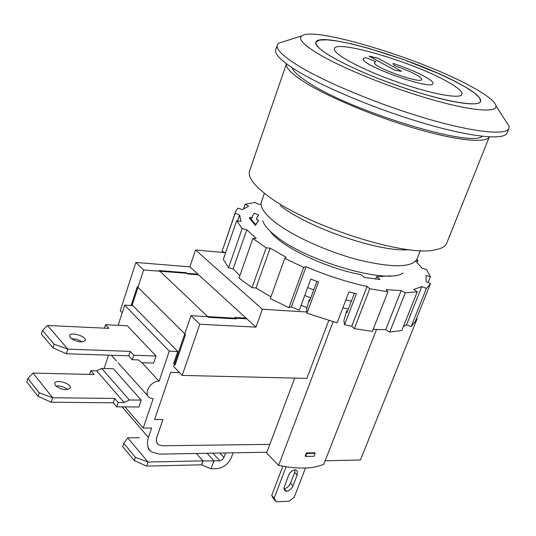 <?xml version="1.0" encoding="UTF-8"?>
<svg xmlns="http://www.w3.org/2000/svg" width="536" height="536" viewBox="0 0 536 536"><rect width="100%" height="100%" fill="white"/><g stroke="black" fill="none" stroke-linecap="round" stroke-linejoin="round"><path stroke-width="0.8" d="M294.706 378.094L266.627 453L278.606 465.382L333.091 321.801M122.195 312.763L120.265 310.739L135.849 262.439L189.858 266.854L195.546 249.964L262.392 309.259L255.96 327.134L246.835 318.813L190.97 315.704L173.624 366.477L182.18 375.414L306.88 378.389L328.749 320.555M315.208 453.302L314.062 456.243L305.674 456.431L306.82 453.469L315.208 453.302L314.639 452.793L306.358 452.96L306.82 453.469M305.674 456.431L305.212 455.915L306.358 452.96M195.546 249.964L225.214 252.664M306.806 311.992L262.392 309.259M307.001 307.671L301.125 305.312M278.606 465.382C298.398 469.342 313.466 468.94 323.804 464.183L376.513 329.586M348.32 309.038L342.839 307.825M310.78 297.849L304.77 295.45M351.321 301.185L345.834 299.959M313.714 289.942L307.691 287.544M132.03 305.567L143.614 269.95L197.898 274.184L189.858 266.854M246.835 318.813L197.898 274.184M325.138 460.793L360.46 459.975L417.102 318.773L416.566 318.357M417.102 318.773L416.418 318.732M255.96 327.134L199.814 324.247L182.18 375.414M199.814 324.247L190.97 315.704M143.614 269.95L135.849 262.439M453.054 101.505C428.478 96.688 390.215 84.186 360.668 71.261C329.854 57.359 314.947 47.644 315.945 42.123L319.389 40.14L326.873 39.811L337.868 41.111L351.743 43.912L367.763 48.052L403.179 59.436L437.731 73.198L452.685 80.206L465.087 86.866L474.246 92.842L479.573 97.8L480.618 101.438C479.063 104.681 469.871 104.701 453.054 101.505M262.808 220.805C264.034 224.993 268.074 229.85 274.935 235.391C304.756 260.851 388.131 285.038 402.951 272.971M280.341 205.616C307.878 227.793 380.493 252.657 408.881 249.662M286.445 63.764L249.776 170.388C248.476 173.517 249.595 177.456 253.133 182.213C255.967 185.965 260.268 190.052 266.044 194.474C302.833 224.403 405.826 257.809 435.621 249.756C441.738 248.53 445.436 246.332 446.723 243.15L489.321 136.901M286.445 63.771C285.581 67.871 291.839 74.142 305.219 82.591C328.903 97.385 375.126 116.754 415.943 128.667C456.819 140.62 486.092 143.467 489.301 136.901M292.18 67.777C293.5 71.677 299.423 76.916 309.942 83.495C353.459 111.93 471.687 147.748 482.145 136.291M277.246 45.352L275.886 49.332C273.983 53.667 280.911 60.769 296.663 70.625C323.65 87.314 377.304 109.679 424.378 123.441C471.519 137.256 504.436 140.445 507.103 132.915L508.959 128.325L509.126 126.275L505.073 119.99M284.938 41.205L278.841 43.121L277.46 44.709C275.584 48.957 282.546 55.979 298.344 65.767C325.412 82.343 379.16 104.667 426.274 118.49C473.462 132.365 506.353 135.709 508.959 128.325M319.302 54.444C343.422 68.621 390.999 87.871 431.091 99.388C471.265 110.959 497.227 113.069 495.961 105.853C494.829 101.21 486.259 94.584 470.26 85.988C419.655 58.216 312.763 25.916 301.755 35.919C297.949 39.001 303.798 45.178 319.302 54.444M297.185 475.003L292.991 485.884C291.651 488.819 289.534 490.661 286.639 491.412L284.536 490.206L284 487.84L288.582 475.271C289.936 472.296 292.066 470.447 294.981 469.717L296.334 470.213L297.353 471.492L297.185 475.003L294.686 472.451L295.068 469.73M284.013 488.792L284.174 488.819C287.068 488.075 289.179 486.239 290.512 483.305L294.686 472.451M284.174 488.819L286.639 491.412M276.295 501.797L274.164 498.085L271.719 495.465L273.856 499.177L276.295 501.797L289.179 501.214L294.21 497.22L305.5 468.049M286.117 466.762L274.164 498.085M282.854 466.213L271.719 495.465M394.945 70.249L369.163 56.126L377.987 58.21L401.591 71.328L394.945 70.249L369.451 56.381L377.987 58.21L401.591 71.328L394.945 70.249M395.675 66.102L394.181 65.392L392.881 63.583L394.06 63.737C414.509 70.357 434.743 80.574 432.934 83.589C432.11 90.953 358.383 64.36 363.462 58.565L365.411 57.64L367.227 58.129L374.932 61.312L375.803 61.848L374.57 62.491C371.234 66.477 421.162 84.48 421.805 79.502C420.66 76.293 411.95 71.824 395.675 66.102L394.181 65.392L392.881 63.583L394.06 63.737C414.509 70.357 434.743 80.574 432.934 83.589C432.11 90.953 358.383 64.36 363.462 58.565L365.411 57.64L367.227 58.129L374.932 61.312L375.803 61.848L374.57 62.491C371.234 66.477 421.162 84.48 421.805 79.502C420.66 76.293 411.95 71.824 395.675 66.102M446.093 80.936C457.389 87.113 462.689 91.596 461.978 94.396C460.417 99.535 428.807 93.485 393.873 80.836C358.912 68.253 331.811 53.164 334.504 48.481C336.735 39.704 412.023 61.888 446.093 80.936C457.389 87.113 462.689 91.596 461.978 94.396C460.417 99.535 428.807 93.485 393.873 80.836C358.912 68.253 331.811 53.164 334.504 48.481C336.735 39.704 412.023 61.888 446.093 80.936M459.513 83.743C474.447 91.837 481.482 97.733 480.618 101.438C478.735 108.084 437.986 100.366 392.54 83.904C347.06 67.523 312.374 48.073 315.945 42.123C319.288 30.921 415.273 59.228 459.513 83.743M291.35 306.86L288.938 307.644L303.691 267.384L306.083 266.72L291.35 306.86L299.309 310.237L310.82 279.075L318.491 282.063L306.914 313.218L306.565 309.192L309.339 299.49L309.5 301.286L316.863 281.447M306.914 313.218L337.111 322.886L348.916 291.859L356.407 293.755L344.554 324.722L343.911 320.575L346.618 310.867L346.919 312.716L354.35 293.259M415.36 321.365L411.132 326.578L406.556 324.756L421.792 286.572L413.779 289.494L417.249 291.785L401.826 330.504L389.746 332.039L385.726 329.72L401.136 290.613L386.054 289.648L387.876 291.792L372.399 331.389L354.336 328.669L351.73 326.27L344.554 324.722M351.73 326.27L367.046 286.459L369.733 288.757L354.336 328.669M306.083 266.72C326.699 275.551 347.027 282.13 367.046 286.459M406.556 324.756L403.44 326.464M385.726 329.72L373.197 329.359M288.938 307.644L270.285 298.552L284.763 258.406L286.271 257.334L270.144 248.168L255.974 287.966L252.034 287.725L239.002 278.063L252.885 238.493L256.161 238.379L246.781 229.77L233.167 268.858L228.557 267.712L223.311 259.384L236.657 220.705L240.972 221.495L239.619 215.01L237.595 220.872M270.894 296.85L255.974 287.966M239.833 275.698L233.167 268.858M225.582 252.811L222.051 251.404L235.405 212.162M347.549 311.068L346.618 310.867M310.063 299.771L309.339 299.49M260.737 204.196L258.908 204.316L254.942 202.481L245.153 204.229L248.671 206.179L242.406 209.603L237.89 208.136L235.706 211.285L235.17 213.261L239.619 215.01M416.452 260.402L417.959 260.53L417.142 262.593M415.313 321.486L430.475 283.665L426.113 281.641L426.127 275.651L430.421 276.75L428.097 282.566M430.421 276.75L426.455 269.514L422.02 268.067L415.943 261.434M421.792 286.572L426.422 288.395L411.132 326.578M401.136 290.613L405.229 292.877L389.746 332.039M252.034 287.725L266.198 247.833L270.144 248.168M228.557 267.712L242.138 228.584L246.781 229.77M222.051 251.404L235.17 213.261M243.639 208.611L245.153 204.229M416.834 259.545L417.959 260.53M430.435 283.772L426.422 288.395M417.249 291.785L405.229 292.877M387.876 291.792L369.733 288.757M303.691 267.384L284.763 258.406M266.198 247.833L252.885 238.493M242.138 228.584L236.657 220.705M258.727 220.249L255.404 225.468L249.475 218.199L249.769 217.348L255.706 224.604L258.727 220.249L256.489 219.525L256.965 217.375L258.64 214.949L254.345 213.254L252.516 215.887L252.014 218.072L249.769 217.348M251.833 218.011L252.282 216.557M258.64 214.949L256.717 218.112M390.597 275.866L376.587 276.643L379.93 279.47L364.393 277.487L361.083 274.646C326.257 268.496 280.147 246.218 270.291 231.358M255.404 225.468L255.706 224.604M375.629 279.115L376.587 276.643M269.869 444.351L162.153 445.778L158.381 444.672C156.345 443.011 155.822 440.592 156.807 437.416L162.957 419.494L154.609 419.494L170.683 372.406L179.513 372.627M157.564 443.909L156.391 441.483L156.452 438.435L162.897 419.494M170.683 372.406L154.609 419.494M170.636 372.353L179.466 372.574M33.031 373.09L94.088 374.51L90.819 370.718L96.708 370.865L101.713 368.433L113.344 368.741L141.203 400.097L129.337 399.977L124.198 402.536L118.188 402.482L114.717 398.456L52.662 397.759L39.148 392.774L27.879 378.429L33.031 373.09L52.662 397.759L51.262 402.235L38.043 396.359L26.8 381.967L27.879 378.429M104.44 328.153L105.538 324.716L127.34 325.781L156.016 355.998L133.772 355.254L132.305 359.716L138.335 359.904L141.739 362.698L153.644 363.06L156.016 355.998M198.595 274.821L187.667 273.97L186.287 272.697L159.226 270.573L208.511 317.359L236.376 318.9L234.842 317.48L246.064 318.109M131.173 305.52L137.303 286.653L185.516 334.571L175.111 365.016L173.657 363.502L177.758 351.489L132.888 305.62L124.66 305.131L118.128 325.332M266.921 452.223L159.205 454.119L151.527 451.868C147.521 448.558 146.482 443.748 148.418 437.436L151.628 428.03L143.213 428.063L153.142 398.784L149.444 397.672C143.038 393.793 150.75 380.6 159.098 381.21L169.282 351.18L124.66 305.131M169.282 351.18L177.758 351.489M159.098 381.21L141.96 362.705M143.213 428.063L124.908 406.891M108.486 355.154L104.172 368.5M212.899 453.175L219.794 460.726L222.259 459.747L223.954 457.489L219.867 453.054M219.794 460.726L213.931 460.853L207.064 453.275M203.037 460.98L201.616 464.94L211.063 468.779L213.931 460.853L203.037 460.98L196.303 453.469M202.916 460.846L201.496 464.806L146.65 466.106L148.043 462.032L135.42 457.342L123.803 443.373L127.709 437.818L148.043 462.032L202.916 460.846M225.609 452.954L223.954 457.489M211.063 468.779L216.926 468.625C223.539 467.801 228.376 464.035 231.438 457.342L233.093 452.82M149.296 449.523L148.894 449.597L148.016 447.741M139.467 437.718L127.709 437.818M150.65 451.118L148.907 449.61M123.803 443.373L122.724 446.595L134.308 460.605L146.65 466.106M135.42 457.342L134.308 460.605M39.148 392.774L38.043 396.359M96.708 370.865L124.198 402.536M55.329 385.478L54.692 383.18C55.979 378.805 72.219 383.91 70.223 388.057C66.256 390.764 61.292 389.9 55.329 385.478M67.717 389.598C64.253 386.825 60.293 385.632 55.831 386.021M114.717 398.456L113.29 402.797L51.262 402.235M118.188 402.482L116.748 406.837L113.29 402.797M89.639 374.403L90.819 370.718M101.713 368.433L129.337 399.977M141.203 400.097L138.884 406.992L116.748 406.837M132.305 359.716L128.734 355.83L130.194 351.382L67.824 349.157L54.116 344.179L42.471 330.404L47.543 325.479L67.824 349.157L66.39 353.753L52.984 347.851L41.366 334.042L42.471 330.404M54.116 344.179L52.984 347.851M128.734 355.83L66.39 353.753M82.236 341.928L76.983 339.328L71.161 338.558M70.229 337.68L69.539 335.509C70.732 331.429 87.167 336.635 85.258 340.487C81.331 342.926 76.326 341.995 70.229 337.68M105.538 324.716L108.909 328.36L47.543 325.479M130.194 351.382L133.772 355.254M264.422 193.215L261.528 201.489C259.598 206.521 263.947 213.301 274.586 221.85C292.328 235.86 327.469 251.88 358.946 260C392.466 267.926 411.809 267.652 416.981 259.176L420.365 250.607M290.512 483.305L292.991 485.884M148.418 437.436L122.087 406.878M301.755 35.919L278.841 43.121M495.961 105.853L509.126 126.275M284.462 490.098L285.206 490.889M256.751 217.998L256.965 217.375M147.849 395.903L118.061 362.778M116.48 361.023L111.287 355.247"/></g></svg>
